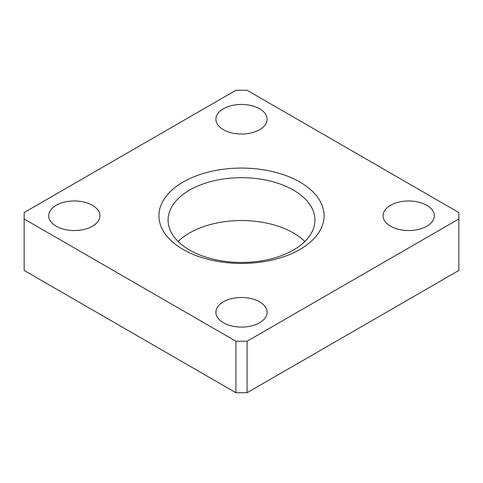 <?xml version="1.0" encoding="UTF-8"?>
<svg xmlns="http://www.w3.org/2000/svg" width="483" height="483" viewBox="0 0 483 483"><rect width="100%" height="100%" fill="white"/><g stroke="black" fill="none" stroke-linecap="round" stroke-linejoin="round"><path stroke-width="0.72" d="M458.85 218.974L247.073 341.246L247.073 392.727L458.85 270.456L458.85 212.544L247.073 90.273L235.927 90.273L24.15 212.544L24.15 218.974L235.927 341.246L235.927 392.727L24.15 270.456L24.15 218.974M247.073 392.727L235.927 392.727M247.073 341.246L235.927 341.246M259.613 301.827A25.617 14.786 0 0 0 231.695 298.621A25.617 14.786 0 0 0 215.883 312.284A25.617 14.786 0 0 0 223.388 322.747A25.617 14.786 0 0 0 251.305 325.947A25.617 14.786 0 0 0 267.117 312.284A25.617 14.786 0 0 0 259.613 301.827M92.422 205.299A25.617 14.786 0 0 0 64.505 202.093A25.617 14.786 0 0 0 48.692 215.756A25.617 14.786 0 0 0 56.197 226.219A25.617 14.786 0 0 0 84.108 229.419A25.617 14.786 0 0 0 99.921 215.756A25.617 14.786 0 0 0 92.422 205.299M259.613 108.772A25.617 14.786 0 0 0 231.695 105.566A25.617 14.786 0 0 0 215.883 119.229A25.617 14.786 0 0 0 223.388 129.686A25.617 14.786 0 0 0 251.305 132.891A25.617 14.786 0 0 0 267.117 119.229A25.617 14.786 0 0 0 259.613 108.772M426.803 205.299A25.617 14.786 0 0 0 398.892 202.093A25.617 14.786 0 0 0 383.079 215.756A25.617 14.786 0 0 0 390.578 226.219A25.617 14.786 0 0 0 418.495 229.419A25.617 14.786 0 0 0 434.308 215.756A25.617 14.786 0 0 0 426.803 205.299M189.584 250.049A73.422 42.389 180 0 1 168.078 220.079A73.422 42.389 180 0 1 213.401 180.914A73.422 42.389 180 0 1 293.416 190.103A73.422 42.389 180 0 1 314.922 220.079A73.422 42.389 180 0 1 269.599 259.238A73.422 42.389 180 0 1 189.584 250.049M178.149 241.5A73.422 42.389 180 0 1 293.416 232.951A73.422 42.389 180 0 1 304.851 241.5M183.105 249.47A82.581 47.678 180 0 1 183.105 182.049A82.581 47.678 180 0 1 299.895 182.049A82.581 47.678 180 0 1 299.895 249.47A82.581 47.678 180 0 1 183.105 249.47"/></g></svg>
